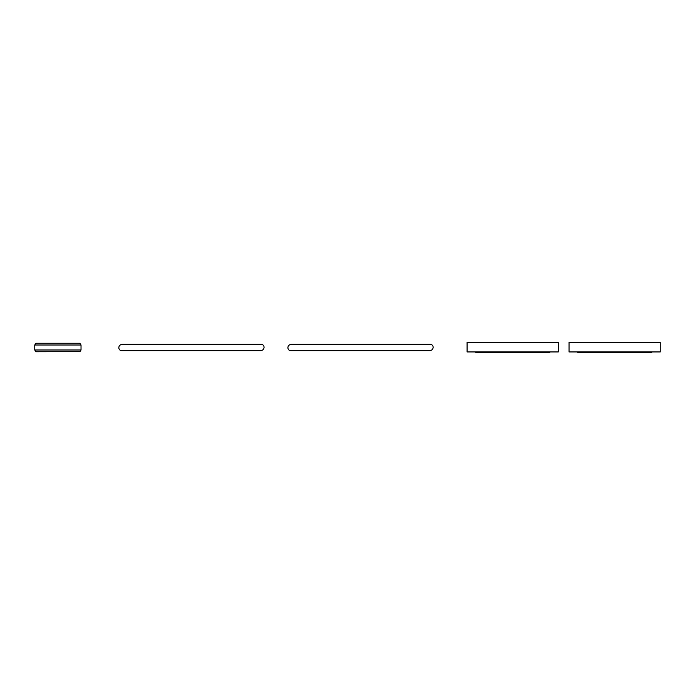 <?xml version="1.0" encoding="UTF-8"?>
<svg xmlns="http://www.w3.org/2000/svg" width="695" height="695" viewBox="0 0 695 695"><rect width="100%" height="100%" fill="white"/><g stroke="black" fill="none" stroke-linecap="round" stroke-linejoin="round"><path stroke-width="1.04" d="M467.092 351.939L558.302 351.939L558.302 342.296L467.092 342.296L467.092 351.939M549.867 352.191L475.528 352.191L476.527 352.704L548.876 352.704A1.216 1.216 0 0 0 549.867 352.191L550.362 351.939M569.04 351.939L660.25 351.939L660.25 342.296L569.04 342.296L569.04 351.939M651.814 352.191L577.476 352.191L578.466 352.704L650.824 352.704A1.216 1.216 0 0 0 651.814 352.191L652.31 351.939M34.75 349.993L81.028 349.993L81.028 345.007L34.75 345.007L34.75 349.993L35.888 351.74L79.386 351.635M57.885 343.261L73.896 343.261M81.028 345.007L79.89 343.261L35.888 343.261L34.75 345.007M79.386 343.365L79.89 343.261M36.392 343.365L35.888 343.261M36.392 351.635L35.888 351.74M81.028 349.993L79.89 351.74M260.938 344.355L121.955 344.355C117.533 345.076 118.08 350.819 121.955 350.645L260.938 350.645C265.394 349.898 264.778 344.164 260.938 344.355M430.014 344.355L291.031 344.355C286.609 345.076 287.157 350.819 291.031 350.645L430.014 350.645C434.471 349.898 433.854 344.164 430.014 344.355M475.528 352.191L475.032 351.939M577.476 352.191L576.98 351.939"/></g></svg>
